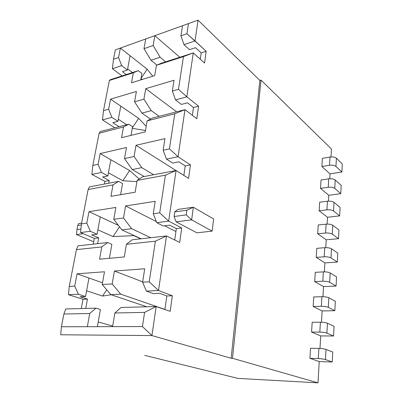 <?xml version="1.0" encoding="UTF-8"?>
<svg xmlns="http://www.w3.org/2000/svg" width="403" height="403" viewBox="0 0 403 403"><rect width="100%" height="100%" fill="white"/><g stroke="black" fill="none" stroke-linecap="round" stroke-linejoin="round"><path stroke-width="0.6" d="M81.275 308.547L83.003 299.263L68.505 294.709L69.261 286.427L76.424 249.633L77.991 245.865L107.677 242.541L111.868 244.334L109.415 258.303L111.868 244.334L107.677 242.541L77.991 245.865L76.424 249.633L101.788 246.918L107.677 242.541L101.788 246.918L99.566 259.2L124.285 256.943L126.411 244.278L132.189 239.795L166.494 235.951L179.723 242.44L181.728 227.952L176.343 228.592L169.693 225.171L163.291 225.967L156.787 222.673L153.266 213.751L155.2 201.319L153.266 213.751L156.787 222.673L168.661 221.136L159.709 212.844L153.266 213.751L159.709 212.844L165.431 175.154L176.066 170.504L142.571 176.836L137.121 180.413L165.431 175.154L137.121 180.413L142.571 176.836L176.066 170.504L165.431 175.154L159.709 212.844L168.661 221.136L156.787 222.673L163.291 225.967L169.693 225.171L176.343 228.592L174.731 239.992L176.343 228.592L181.728 227.952L168.661 221.136L176.066 170.504L188.584 178.403L190.453 164.918L185.204 165.93L178.902 161.82L172.655 163.064L166.499 159.114L163.15 150.203L164.948 138.637L163.15 150.203L166.499 159.114L178.081 156.742L169.431 148.843L163.15 150.203L169.431 148.843L174.756 113.787L184.967 109.646L152.258 118.119L147.1 120.905L174.756 113.787L147.1 120.905L152.258 118.119L184.967 109.646L174.756 113.787L169.431 148.843L178.081 156.742L166.499 159.114L172.655 163.064L178.902 161.82L185.204 165.93L183.859 175.421L185.204 165.93L190.453 164.918L178.081 156.742L184.967 109.646L196.84 118.749L198.583 106.17L193.46 107.495L192.357 115.313L193.46 107.495L198.583 106.17L186.841 96.826L178.479 89.29L172.348 91.038L174.025 80.252L172.348 91.038L175.537 99.919L172.348 91.038L178.479 89.29L183.446 56.606L193.264 52.909L161.311 63.231L156.424 65.316L183.446 56.606L156.424 65.316L161.311 63.231L193.264 52.909L183.446 56.606L178.479 89.29L186.841 96.826L175.537 99.919L186.841 96.826L193.264 52.909L204.553 63.039L206.18 51.277L201.183 52.874L200.286 59.211L201.183 52.874L206.18 51.277L186.921 33.731L180.937 35.817L182.504 25.737L180.937 35.817L183.98 44.652L180.937 35.817L186.921 33.731L188.463 23.596L182.504 25.737L198.054 20.15L188.463 23.596L186.921 33.731L195.012 40.94L183.98 44.652L195.012 40.94L198.054 20.15L259.864 80.424L231.156 358.257L232.486 358.297L318.007 382.85L319.226 361.562L309.922 358.322L310.552 348.257L318.889 348.424L318.299 358.579C321.372 358.725 323.76 359.053 325.468 359.562L332.238 362L319.226 361.562L318.007 382.85L232.486 358.297L261.038 80.106L232.486 358.297L231.156 358.257L151.926 335.573L142.425 326.566L61.407 326.762L60.717 334.782L151.926 335.573L60.717 334.782L61.407 326.762L63.891 314.013L65.734 308.965L63.891 314.013L61.407 326.762L87.345 326.702L89.733 313.494L63.891 314.013L89.733 313.494L95.985 308.149L65.734 308.965L95.985 308.149L100.418 309.504L95.985 308.149L89.733 313.494L87.345 326.702L142.425 326.566L151.926 335.573L156.173 306.527L144.581 312.396L142.425 326.566L144.581 312.396L114.885 312.99L112.598 326.637L114.885 312.99L144.581 312.396L156.173 306.527L151.926 335.573L231.156 358.257L259.864 80.424L261.038 80.106L259.864 80.424L198.054 20.15L195.012 40.94L206.18 51.277L204.553 63.039L193.264 52.909L186.841 96.826L198.583 106.17L196.84 118.749L184.967 109.646L178.081 156.742L190.453 164.918L188.584 178.403L176.066 170.504L168.661 221.136L181.728 227.952L179.723 242.44L166.494 235.951L132.189 239.795L126.411 244.278L155.402 241.17L166.494 235.951L155.402 241.17L149.226 281.808L158.515 290.528L166.494 235.951L158.515 290.528L172.343 295.747L170.187 311.353L156.173 306.527L121.026 307.474L114.885 312.99L121.026 307.474L156.173 306.527L170.187 311.353L172.343 295.747L158.515 290.528L149.226 281.808L155.402 241.17L126.411 244.278L124.285 256.943L99.566 259.2L101.788 246.918L76.424 249.633L69.261 286.427L74.706 286.11L77.069 273.808L104.473 271.773L102.216 284.523L112.185 283.949L114.402 271.033L144.712 268.786L142.627 282.191L149.226 281.808L142.627 282.191L146.339 291.092L158.515 290.528L146.339 291.092L153.221 293.621L159.784 293.339L153.221 293.621L146.339 291.092L142.627 282.191L144.712 268.786L114.402 271.033L112.185 283.949L102.216 284.523L110.78 294.608L146.788 306.779L110.78 294.608L120.724 294.17L110.78 294.608L102.216 284.523L104.473 271.773L77.069 273.808L74.706 286.11L69.261 286.427L68.505 294.709L78.429 294.245L74.706 286.11L78.429 294.245L68.505 294.709L83.003 299.263L87.456 299.091L80.116 296.759L85.547 296.527L80.116 296.759L87.456 299.091L85.743 308.426L87.456 299.091L83.003 299.263L81.275 308.547M93.254 244.158L94.327 238.395L80.58 232.551L90.327 231.287L86.786 223.136L88.992 211.651L115.863 207.459L113.762 219.328L121.882 229.906L141.131 238.793L121.882 229.906L131.615 228.677L121.882 229.906L113.762 219.328L115.863 207.459L88.992 211.651L86.786 223.136L81.441 223.892L86.786 223.136L90.327 231.287L97.073 234.219L91.738 234.884L98.7 237.871L97.637 243.664L98.7 237.871L91.738 234.884L97.073 234.219L100.271 216.92L97.073 234.219L90.327 231.287L80.58 232.551L81.441 223.892L80.58 232.551L94.327 238.395L98.7 237.871L94.327 238.395L93.254 244.158M104.437 184.045L104.931 181.37L91.874 174.408L101.45 172.449L98.075 164.303L100.135 153.558L126.487 147.493L124.522 158.57L132.234 169.552L144.219 176.524L132.234 169.552L141.76 167.643L132.234 169.552L124.522 158.57L126.487 147.493L100.135 153.558L98.075 164.303L92.821 165.442L98.075 164.303L101.45 172.449L107.853 175.94L102.614 176.982L109.233 180.544L108.739 183.234L109.233 180.544L102.614 176.982L107.853 175.94L110.845 159.739L107.853 175.94L101.45 172.449L91.874 174.408L92.821 165.442L91.874 174.408L104.931 181.37L109.233 180.544L104.931 181.37L104.437 184.045M114.84 127.811L102.463 119.913L111.863 117.344L108.644 109.213L110.573 99.143L136.416 91.451L134.577 101.813L141.916 113.127L150.46 119.092L141.916 113.127L151.241 110.624L141.916 113.127L134.577 101.813L136.416 91.451L110.573 99.143L108.644 109.213L103.485 110.689L108.644 109.213L111.863 117.344L117.953 121.318L112.815 122.688L117.953 121.318L120.764 106.115L117.953 121.318L111.863 117.344L102.463 119.913L103.485 110.689L102.463 119.913L114.84 127.811M122.099 75.9L112.407 68.727L121.641 65.618L118.558 57.528L120.371 48.068L145.715 38.96L143.992 48.677L150.989 60.254L156.953 65.09L150.989 60.254L160.122 57.231L150.989 60.254L143.992 48.677L153.15 45.489L143.992 48.677L145.715 38.96L154.838 35.681L115.329 49.881L120.371 48.068L118.558 57.528L113.495 59.291L118.558 57.528L121.641 65.618L127.439 70.021L122.396 71.679L127.439 70.021L130.083 55.72L127.439 70.021L121.641 65.618L112.407 68.727L113.495 59.291L112.407 68.727L122.099 75.9M144.732 355.375L237.926 378.402L144.732 355.375M322.138 310.935L313.156 306.497L313.751 296.961L321.891 296.699L321.332 306.31C324.329 306.32 326.652 306.668 328.304 307.353L334.838 310.708L322.138 310.935L321.488 322.229L322.138 310.935L334.838 310.708L335.316 301.268L334.838 310.708L328.304 307.353L328.823 297.752L328.304 307.353C326.652 306.668 324.329 306.32 321.332 306.31L313.156 306.497L322.138 310.935M322.954 296.694L323.533 286.604L314.708 281.616L315.287 272.332L323.332 271.869L322.788 281.229C325.745 281.178 328.037 281.531 329.664 282.291L336.087 286.07L323.533 286.604L322.954 296.694M324.385 271.844L324.899 262.897L316.219 257.386L316.783 248.349L324.732 247.694L324.208 256.807C327.125 256.696 329.387 257.059 330.989 257.895L337.306 262.071L324.899 262.897L324.385 271.844M325.775 247.649L326.223 239.79L317.695 233.785L318.244 224.98L326.103 224.149L325.589 233.02C328.47 232.858 330.702 233.231 332.279 234.133L338.49 238.687L326.223 239.79L325.775 247.649M327.13 224.083L327.518 217.262L319.131 210.789L319.665 202.205L327.432 201.203L326.929 209.852C329.785 209.636 331.981 210.013 333.533 210.986L339.648 215.897L327.518 217.262L327.13 224.083M328.445 201.117L328.783 195.289L320.526 188.372L321.05 180L328.732 178.836L328.244 187.269C331.059 187.002 333.231 187.39 334.757 188.423L340.772 193.672L328.783 195.289L328.445 201.117M329.735 178.736L330.017 173.844L321.891 166.515L322.4 158.349L329.997 157.034L329.518 165.255C332.304 164.943 334.45 165.336 335.951 166.429L341.87 171.995L330.017 173.844L329.735 178.736M330.989 156.918L331.442 149.004L261.038 80.106L331.442 149.004L330.989 156.918M319.982 348.469L320.702 335.911L311.564 332.057L312.174 322.264L320.41 322.209L319.836 332.087C322.868 332.163 325.226 332.5 326.904 333.1L333.558 336.006L320.702 335.911L319.982 348.469M150.752 237.715L131.615 228.677L123.52 217.952L113.762 219.328L123.52 217.952L131.615 228.677L150.752 237.715M153.674 174.736L141.76 167.643L134.078 156.5L124.522 158.57L134.078 156.5L141.76 167.643L153.674 174.736M165.648 61.83L160.122 57.231L153.15 45.489L154.838 35.681L153.15 45.489L160.122 57.231L165.648 61.83M159.21 116.321L151.241 110.624L143.931 99.148L134.577 101.813L143.931 99.148L151.241 110.624L159.21 116.321M109.465 258.001L110.064 258.242L109.465 258.001M119.52 226.834L113.021 236.556L133.882 235.654L132.96 235.02L133.882 235.654L113.021 236.556L119.52 226.834M97.879 229.856L113.021 236.556L97.879 229.856M118.417 225.393L88.992 211.651L118.417 225.393M125.585 205.938L123.52 217.952L125.585 205.938L155.2 201.319L125.585 205.938L156.359 221.59L125.585 205.938M175.93 231.539L164.641 225.801L175.93 231.539M129.605 170.565L122.834 180.74L136.919 181.632L122.834 180.74L129.605 170.565L100.135 153.558L129.605 170.565L139.272 179.003L129.605 170.565M108.432 172.796L122.834 180.74L108.432 172.796M136.002 145.302L134.078 156.5L136.002 145.302L164.948 138.637L136.002 145.302L175.985 170.519L136.002 145.302M147.145 69.17L141.015 78.474L147.145 69.17L120.371 48.068L147.145 69.17L152.787 76.187L147.145 69.17M140.934 78.928L142.556 79.366L140.934 78.928M127.645 68.913L132.441 72.56L127.645 68.913M179.803 57.256L154.838 35.681L182.504 25.737L154.838 35.681L179.803 57.256M138.637 118.341L132.335 127.867L138.637 118.341L110.573 99.143L138.637 118.341L146.188 126.341L138.637 118.341M132.26 128.315L145.488 130.522L132.26 128.315M118.336 119.253L126.683 124.744L118.336 119.253M145.73 88.675L143.931 99.148L145.73 88.675L174.025 80.252L145.73 88.675L176.605 111.812L145.73 88.675M135.146 192.201L137.121 180.413L135.146 192.201L110.946 196.347L113.016 184.891L110.946 196.347L135.146 192.201M145.256 131.897L147.1 120.905L145.256 131.897L121.565 137.685L123.504 126.975L121.565 137.685L145.256 131.897M187.476 102.8L181.38 104.427L175.537 99.919L181.38 104.427L187.476 102.8L193.46 107.495L187.476 102.8M154.702 75.593L156.424 65.316L154.702 75.593L131.504 82.796L133.317 72.767L131.504 82.796L154.702 75.593M195.49 47.68L189.536 49.634L183.98 44.652L189.536 49.634L195.49 47.68L201.183 52.874L195.49 47.68M115.329 49.881L113.495 59.291L115.329 49.881M141.901 73.437L140.763 79.92L141.901 73.437L138.31 70.661L133.317 72.767L138.31 70.661L110.271 79.718L109.369 80.489L133.317 72.767L109.369 80.489L103.485 110.689L109.369 80.489L110.271 79.718L138.31 70.661L141.901 73.437M132.542 126.698L131.015 135.373L132.542 126.698L128.769 124.205L123.504 126.975L128.769 124.205L100.191 131.61L99.093 133.257L123.504 126.975L99.093 133.257L92.821 165.442L99.093 133.257L100.191 131.61L128.769 124.205L132.542 126.698M122.552 183.541L120.593 194.694L122.552 183.541L118.578 181.37L113.016 184.891L118.578 181.37L89.456 186.876L88.131 189.516L113.016 184.891L88.131 189.516L81.441 223.892L88.131 189.516L89.456 186.876L118.578 181.37L122.552 183.541M140.773 238.833L133.882 235.654L140.773 238.833M237.926 378.402L318.007 382.85L237.926 378.402M126.245 74.56L122.396 71.679L126.245 74.56M119.061 126.718L112.815 122.688L119.061 126.718M196.916 232.818L176.136 221.846L174.091 216.512L174.751 211.918L177.899 209.434L193.334 207.243L213.61 218.95L193.334 207.243L191.647 219.867L176.136 221.846L196.916 232.818L212.139 231.121L191.647 219.867L212.139 231.121L213.61 218.95L212.139 231.121L196.916 232.818M342.283 163.895L341.87 171.995L342.283 163.895L336.399 158.213L335.951 166.429L336.399 158.213C334.903 157.099 332.772 156.707 329.997 157.034C332.772 156.707 334.903 157.099 336.399 158.213L342.283 163.895M341.195 185.37L340.772 193.672L341.195 185.37L335.215 180L334.757 188.423L335.215 180C333.699 178.942 331.538 178.554 328.732 178.836C331.538 178.554 333.699 178.942 335.215 180L341.195 185.37M340.077 207.384L339.648 215.897L340.077 207.384L334.001 202.341L333.533 210.986L334.001 202.341C332.46 201.349 330.274 200.966 327.432 201.203C330.274 200.966 332.46 201.349 334.001 202.341L340.077 207.384M338.933 229.957L338.49 238.687L338.933 229.957L332.757 225.267L332.279 234.133L332.757 225.267C331.195 224.335 328.974 223.962 326.103 224.149C328.974 223.962 331.195 224.335 332.757 225.267L338.933 229.957M337.759 253.114L337.306 262.071L337.759 253.114L331.483 248.792L330.989 257.895L331.483 248.792C329.891 247.931 327.644 247.563 324.732 247.694C327.644 247.563 329.891 247.931 331.483 248.792L337.759 253.114M336.555 276.876L336.087 286.07L336.555 276.876L330.168 272.947L329.664 282.291L330.168 272.947C328.556 272.156 326.274 271.798 323.332 271.869C326.274 271.798 328.556 272.156 330.168 272.947L336.555 276.876M334.047 326.314L333.558 336.006L334.047 326.314L327.443 323.231L326.904 333.1L327.443 323.231C325.77 322.601 323.428 322.259 320.41 322.209C323.428 322.259 325.77 322.601 327.443 323.231L334.047 326.314M332.742 352.041L332.238 362L332.742 352.041L326.017 349.421L325.468 359.562L326.017 349.421C324.319 348.877 321.947 348.545 318.889 348.424C321.947 348.545 324.319 348.877 326.017 349.421L332.742 352.041M98.226 321.972L112.694 326.067L98.226 321.972M164.923 309.413L120.724 294.17L112.185 283.949L120.724 294.17L164.923 309.413M88.972 278.02L85.547 296.527L78.429 294.245L85.547 296.527L88.972 278.02L77.069 273.808L102.518 282.81L88.972 278.02M159.784 293.339L166.822 295.963L172.343 295.747L166.822 295.963L159.784 293.339M111.178 294.739L102.558 296.059L86.61 290.785L102.558 296.059L111.178 294.739M106.735 289.843L102.558 296.059L106.735 289.843M142.682 281.843L114.402 271.033L142.682 281.843M164.903 309.534L166.822 295.963L164.903 309.534M97.395 326.677L100.418 309.504L97.395 326.677M319.836 332.087L311.564 332.057L320.702 335.911L333.558 336.006L326.904 333.1C325.226 332.5 322.868 332.163 319.836 332.087L320.41 322.209L312.174 322.264L311.564 332.057L319.836 332.087M322.788 281.229L314.708 281.616L323.533 286.604L336.087 286.07L329.664 282.291C328.037 281.531 325.745 281.178 322.788 281.229L323.332 271.869L315.287 272.332L314.708 281.616L322.788 281.229M325.589 233.02L317.695 233.785L326.223 239.79L338.49 238.687L332.279 234.133C330.702 233.231 328.47 232.858 325.589 233.02L326.103 224.149L318.244 224.98L317.695 233.785L325.589 233.02M328.244 187.269L320.526 188.372L328.783 195.289L340.772 193.672L334.757 188.423C333.231 187.39 331.059 187.002 328.244 187.269L328.732 178.836L321.05 180L320.526 188.372L328.244 187.269M329.518 165.255L321.891 166.515L330.017 173.844L341.87 171.995L335.951 166.429C334.45 165.336 332.304 164.943 329.518 165.255L329.997 157.034L322.4 158.349L321.891 166.515L329.518 165.255M318.299 358.579L309.922 358.322L319.226 361.562L332.238 362L325.468 359.562C323.76 359.053 321.372 358.725 318.299 358.579L318.889 348.424L310.552 348.257L309.922 358.322L318.299 358.579M326.929 209.852L319.131 210.789L327.518 217.262L339.648 215.897L333.533 210.986C331.981 210.013 329.785 209.636 326.929 209.852L327.432 201.203L319.665 202.205L319.131 210.789L326.929 209.852M324.208 256.807L316.219 257.386L324.899 262.897L337.306 262.071L330.989 257.895C329.387 257.059 327.125 256.696 324.208 256.807L324.732 247.694L316.783 248.349L316.219 257.386L324.208 256.807M335.316 301.268L328.823 297.752C327.181 297.036 324.868 296.689 321.891 296.699C324.868 296.689 327.181 297.036 328.823 297.752L335.316 301.268M321.891 296.699L313.751 296.961L313.156 306.497L321.332 306.31L321.891 296.699M78.656 223.544L81.587 223.126L78.656 223.544L77.769 225.468L76.963 229.554L80.927 229.025L76.963 229.554L76.489 234.561L93.698 241.77L76.489 234.561L83.275 233.695L76.489 234.561L76.963 229.554L77.769 225.468L78.656 223.544M81.33 224.97L77.769 225.468L81.33 224.97M186.236 214.88L186.871 210.225L174.751 211.918L174.091 216.512L186.236 214.88L174.091 216.512L176.136 221.846L191.647 219.867L186.236 214.88L191.647 219.867L193.334 207.243L186.871 210.225L186.236 214.88M186.871 210.225L193.334 207.243L177.899 209.434L174.751 211.918L186.871 210.225"/></g></svg>
